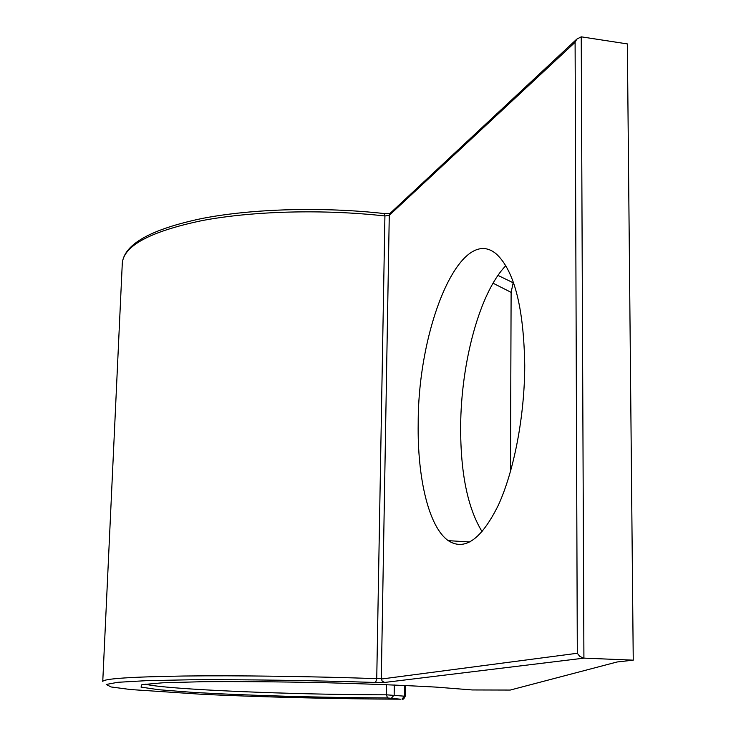 <?xml version="1.0" encoding="UTF-8"?>
<svg xmlns="http://www.w3.org/2000/svg" width="736" height="736" viewBox="0 0 736 736"><rect width="100%" height="100%" fill="white"/><g stroke="black" fill="none" stroke-linecap="round" stroke-linejoin="round"><path stroke-width="1.1" d="M633.245 660.164L583.427 658.104L579.683 656.31L577.309 653.264L381.322 679.034L382.278 681.269L384.716 682.438L583.915 658.15L581.238 36.828L627.357 43.912L633.245 660.164L617.108 661.977L510.25 690.055M524.74 365.452C523.784 308.154 514.427 271.106 496.671 254.297C460.754 222.704 417.984 326.83 418.195 423.32C417.294 478.17 428.784 527.05 448.261 540.656C464.683 551.264 481.408 539.387 498.428 505.025C514.096 470.773 524.639 415.96 524.74 365.452M505.844 265.678C479.688 292.523 460.948 362.728 460.644 426.751C460.506 473.174 467.673 508.162 482.144 531.742M513.323 282.173L511.115 292.348L493.028 283.194M581.238 36.828L576.739 39.174L575.101 42.311L577.309 653.264M510.48 471.583L511.115 292.348M384.716 682.438L375.608 682.474C312.027 680.414 244.692 679.438 190.909 679.779L146.446 680.662L117.788 682.3L106.214 684.471L111.118 686.964L130.64 689.549L202.888 694.352C263.23 697.148 336.508 698.933 400.531 699.2L387.568 697.949C321.752 697.673 244.674 695.465 191.01 692.245L158.525 689.706L141.027 687.093L141.846 684.692L162.72 682.796L202.814 681.702C238.142 681.444 277.628 681.748 321.264 682.603C364.559 683.772 402.804 685.271 435.997 687.102L472.273 689.954L510.315 690.055M375.608 682.474L376.74 678.647L381.303 678.62L389.27 215.326L575.101 42.311M384.091 213.55L384.919 215.961C322.948 209.042 252.19 211.002 201.563 220.69C150.162 231.555 123.74 245.732 122.296 263.203L102.755 681.499C103.5 678.675 130.649 676.844 184.202 676.016C237.038 675.363 311.475 676.356 376.74 678.647L384.919 215.961L389.27 215.326L389.795 213.624L576.739 39.174M405.214 696.238L386.382 694.812C292.569 694.766 165.388 689.494 145.24 684.149M401.948 699.08L404.625 696.118L404.782 685.446M391.451 698.078L394.156 695.078L394.321 684.977M387.568 697.949L386.382 694.812L386.547 684.655M472.273 689.954L471.684 689.89M513.02 282.698L497.978 275.393M390.724 212.759L389.795 213.624L384.44 213.587M402.224 699.117C403.126 699.697 404.119 698.731 405.214 696.228L405.38 685.474M122.296 263.203C124.191 244.186 150.76 229.273 202.014 218.482C252.42 208.656 322.754 206.66 384.45 213.587M469.918 541.972L448.261 540.656"/></g></svg>
